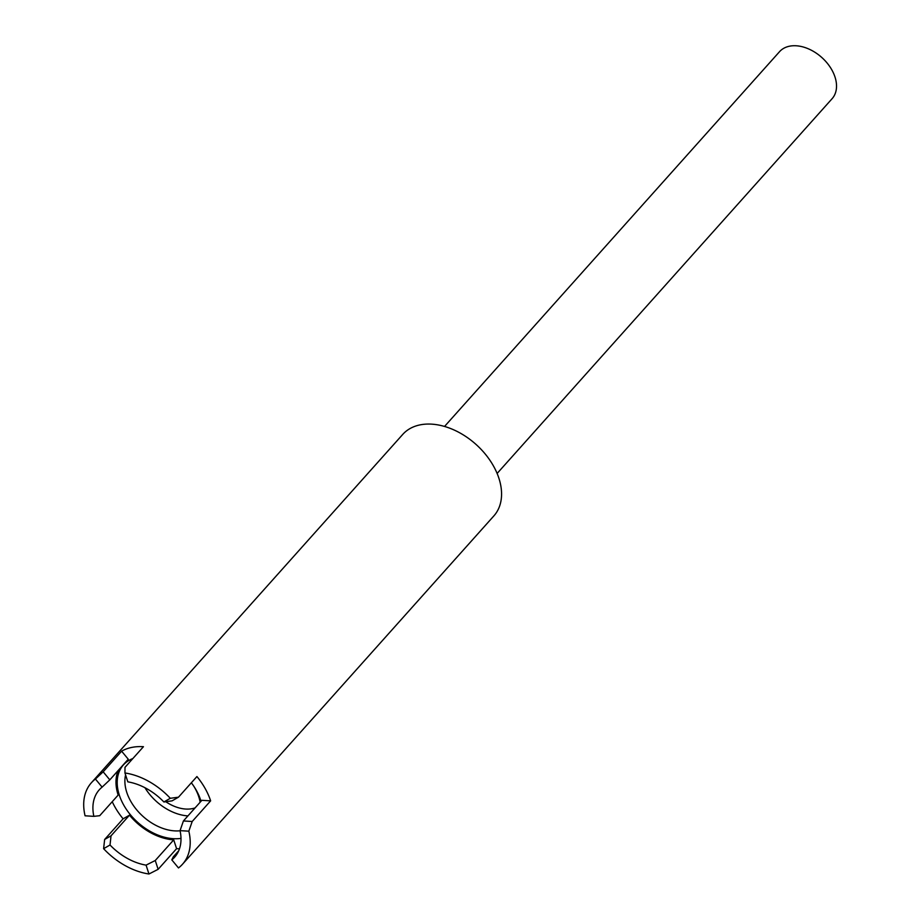 <?xml version="1.0" encoding="UTF-8"?>
<svg xmlns="http://www.w3.org/2000/svg" width="920" height="920" viewBox="0 0 920 920"><rect width="100%" height="100%" fill="white"/><g stroke="black" fill="none" stroke-linecap="round" stroke-linejoin="round"><path stroke-width="1.38" d="M104.65 839.466L103.603 848.677L110.02 844.997L111.044 835.808L104.65 839.466L123.107 818.823A61.122 41.377 41.8 0 1 112.228 801.699M95.427 779.033L102.108 787.129L109.813 779.861L103.166 771.811L95.427 779.033A61.122 41.377 -138.2 0 0 91.379 782.759A61.122 41.377 -138.2 0 0 85.065 815.798L93.863 816.35L99.705 815.706L118.162 795.064A50.542 34.212 -138.2 0 1 118.243 770.431M103.166 771.811L121.612 751.168A61.122 41.377 41.8 0 1 143.451 746.695L124.993 767.337L124.947 772.972A61.122 41.377 -138.2 0 1 170.303 798.295L178.468 797.192L196.926 776.549A61.122 41.377 41.8 0 1 210.634 800.86L192.188 821.502L188.841 831.185A61.122 41.377 -138.2 0 1 182.517 864.225L493.89 515.878A61.122 41.377 -138.2 0 0 475.881 444.303A61.122 41.377 -138.2 0 0 402.741 434.412L91.379 782.759M178.721 850.747L173.316 856.796L171.798 859.855L178.48 867.939A61.122 41.377 -138.2 0 0 182.517 864.225M179.48 848.78A61.122 41.377 41.8 0 1 176.583 848.677L158.136 869.319L148.959 874A61.122 41.377 -138.2 0 1 103.603 848.677M111.044 835.808L129.49 815.166L123.107 818.823M102.108 787.129A50.542 34.212 -138.2 0 0 99.268 789.808A50.542 34.212 -138.2 0 0 93.863 816.35M109.813 779.861L128.26 759.218L121.612 751.168M178.468 797.192L172.086 800.848L163.886 801.975A50.542 34.212 -138.2 0 0 127.822 781.85L124.947 772.972M163.886 801.975L170.303 798.295M192.188 821.502L183.425 820.95L201.871 800.308L210.634 800.86M183.425 820.95L180.044 830.633L188.841 831.185M171.798 859.855A50.542 34.212 -138.2 0 0 174.639 857.175A50.542 34.212 -138.2 0 0 180.044 830.633M158.136 869.319L155.261 860.499L173.719 839.856L176.583 848.677M155.261 860.499L146.073 865.133L148.959 874M110.02 844.997A50.542 34.212 -138.2 0 0 146.073 865.133M129.49 815.166A50.542 34.212 -138.2 0 0 173.719 839.856M180.987 838.396A49.128 33.258 41.8 0 1 173.339 838.683A49.128 33.258 41.8 0 1 130.341 814.683A49.128 33.258 41.8 0 1 119.324 795.133A49.128 33.258 41.8 0 1 129.145 760.299A49.128 33.258 41.8 0 1 132.837 758.563M191.348 782.782A49.128 33.258 41.8 0 1 194.787 787.75A49.128 33.258 41.8 0 1 200.709 800.239A49.128 33.258 41.8 0 1 201.02 801.262M444.544 426.454L779.516 51.704A35.259 23.862 41.8 0 1 821.709 57.408A35.259 23.862 41.8 0 1 832.094 98.704L497.122 473.455M180.067 830.783A43.493 29.44 41.8 0 1 174.57 830.875A43.493 29.44 41.8 0 1 136.516 809.634A43.493 29.44 41.8 0 1 126.764 792.327A43.493 29.44 41.8 0 1 125.58 774.95M194.143 786.749A43.493 29.44 41.8 0 1 198.8 796.846A43.493 29.44 41.8 0 1 200.157 802.24M144.946 787.716A43.493 29.44 -138.2 0 0 187.933 815.902M195.074 807.909A35.259 23.862 41.8 0 1 185.713 809.048A35.259 23.862 41.8 0 1 165.749 801.699"/></g></svg>
